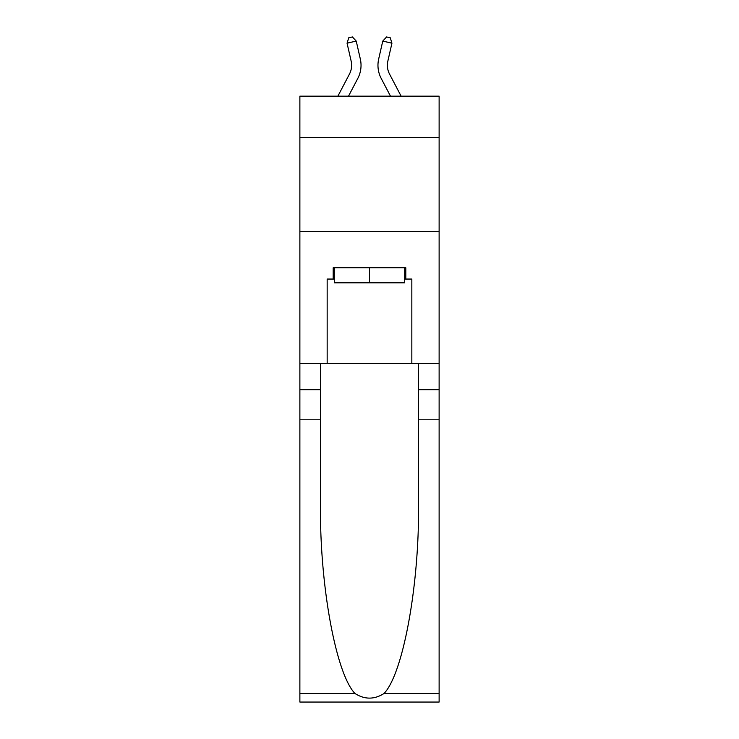 <?xml version="1.0" encoding="UTF-8"?>
<svg xmlns="http://www.w3.org/2000/svg" width="739" height="739" viewBox="0 0 739 739"><rect width="100%" height="100%" fill="white"/><g stroke="black" fill="none" stroke-linecap="round" stroke-linejoin="round"><path stroke-width="1.11" d="M439.123 137.556L439.123 96.162L299.877 96.162L299.877 137.556L439.123 137.556L439.123 363.357L411.835 363.357L411.835 279.056L405.813 279.056L405.813 267.767L333.187 267.767L333.187 279.056L334.314 279.056M299.877 419.798L320.486 419.798L320.486 503.712C319.479 583.921 335.755 673.515 354.942 693.468C364.641 699.657 374.34 699.657 384.058 693.468L439.123 693.468L439.123 702.05L299.877 702.05L299.877 137.556M337.88 96.162L349.473 74.029A18.817 18.817 -38 0 0 351.154 61.115L347.062 43.185L348.734 37.791L352.401 36.95L356.235 41.088L360.327 59.028A28.221 28.221 159.6 0 1 357.815 78.399L348.503 96.162L357.815 78.399M401.12 96.162L389.527 74.029A18.817 18.817 38 0 1 387.846 61.115L391.938 43.185L382.765 41.088L378.673 59.028A28.221 28.221 -159.6 0 0 381.185 78.399L390.497 96.162M404.686 267.767L404.686 282.815L334.314 282.815L334.314 267.767M369.5 267.767L369.5 282.815M384.058 693.468C403.245 673.515 419.521 583.921 418.514 503.712L418.514 363.357M418.514 419.798L439.123 419.798L439.123 363.357M320.486 363.357L320.486 419.798M439.123 693.468L439.123 419.798M299.877 363.357L327.165 363.357L327.165 279.056L333.187 279.056M299.877 231.64L439.123 231.64M327.165 363.357L411.835 363.357M404.686 279.056L405.813 279.056M349.473 74.029A18.817 18.817 -20.4 0 0 351.154 61.115A18.817 18.817 -20.4 0 1 349.473 74.029A18.817 18.817 -20.4 0 0 351.154 61.115A18.817 18.817 -20.4 0 1 349.473 74.029A18.817 18.817 -20.4 0 0 351.154 61.115A18.817 18.817 -20.4 0 1 349.473 74.029A18.817 18.817 -20.4 0 0 351.154 61.115A18.817 18.817 -20.4 0 1 349.473 74.029A18.817 18.817 -20.4 0 0 351.154 61.115A18.817 18.817 -20.4 0 1 349.473 74.029A18.817 18.817 -20.4 0 0 351.154 61.115A18.817 18.817 -20.4 0 1 349.473 74.029A18.817 18.817 -20.4 0 0 351.154 61.115A18.817 18.817 -20.4 0 1 349.473 74.029A18.817 18.817 -20.4 0 0 351.154 61.115A18.817 18.817 -20.4 0 1 349.473 74.029A18.817 18.817 -20.4 0 0 351.154 61.115A18.817 18.817 -20.4 0 1 349.473 74.029A18.817 18.817 -20.4 0 0 351.154 61.115A18.817 18.817 -20.4 0 1 349.473 74.029A18.817 18.817 -20.4 0 0 351.154 61.115A18.817 18.817 -20.4 0 1 349.473 74.029A18.817 18.817 -20.4 0 0 351.154 61.115A18.817 18.817 -20.4 0 1 349.473 74.029M356.235 41.088L360.327 59.028L356.235 41.088L360.327 59.028L356.235 41.088L360.327 59.028L356.235 41.088L360.327 59.028L356.235 41.088L360.327 59.028L356.235 41.088L360.327 59.028L356.235 41.088L360.327 59.028L356.235 41.088L360.327 59.028L356.235 41.088L360.327 59.028L356.235 41.088L360.327 59.028L356.235 41.088L360.327 59.028L356.235 41.088L360.327 59.028L356.235 41.088L347.062 43.185M389.527 74.029A18.817 18.817 20.4 0 1 387.846 61.115A18.817 18.817 20.4 0 0 389.527 74.029A18.817 18.817 20.4 0 1 387.846 61.115A18.817 18.817 20.4 0 0 389.527 74.029A18.817 18.817 20.4 0 1 387.846 61.115A18.817 18.817 20.4 0 0 389.527 74.029A18.817 18.817 20.4 0 1 387.846 61.115A18.817 18.817 20.4 0 0 389.527 74.029A18.817 18.817 20.4 0 1 387.846 61.115A18.817 18.817 20.4 0 0 389.527 74.029A18.817 18.817 20.4 0 1 387.846 61.115A18.817 18.817 20.4 0 0 389.527 74.029A18.817 18.817 20.4 0 1 387.846 61.115A18.817 18.817 20.4 0 0 389.527 74.029A18.817 18.817 20.4 0 1 387.846 61.115A18.817 18.817 20.4 0 0 389.527 74.029A18.817 18.817 20.4 0 1 387.846 61.115A18.817 18.817 20.4 0 0 389.527 74.029A18.817 18.817 20.4 0 1 387.846 61.115A18.817 18.817 20.4 0 0 389.527 74.029A18.817 18.817 20.4 0 1 387.846 61.115A18.817 18.817 20.4 0 0 389.527 74.029A18.817 18.817 20.4 0 1 387.846 61.115A18.817 18.817 20.4 0 0 389.527 74.029M382.765 41.088L378.673 59.028L382.765 41.088L378.673 59.028L382.765 41.088L378.673 59.028L382.765 41.088L378.673 59.028L382.765 41.088L378.673 59.028L382.765 41.088L378.673 59.028L382.765 41.088L378.673 59.028L382.765 41.088L378.673 59.028L382.765 41.088L378.673 59.028L382.765 41.088L378.673 59.028L382.765 41.088L378.673 59.028L382.765 41.088L378.673 59.028L382.765 41.088L386.599 36.95L390.266 37.791L391.938 43.185M418.514 389.693L439.123 389.693M320.486 389.693L299.877 389.693M299.877 693.468L354.942 693.468"/></g></svg>
